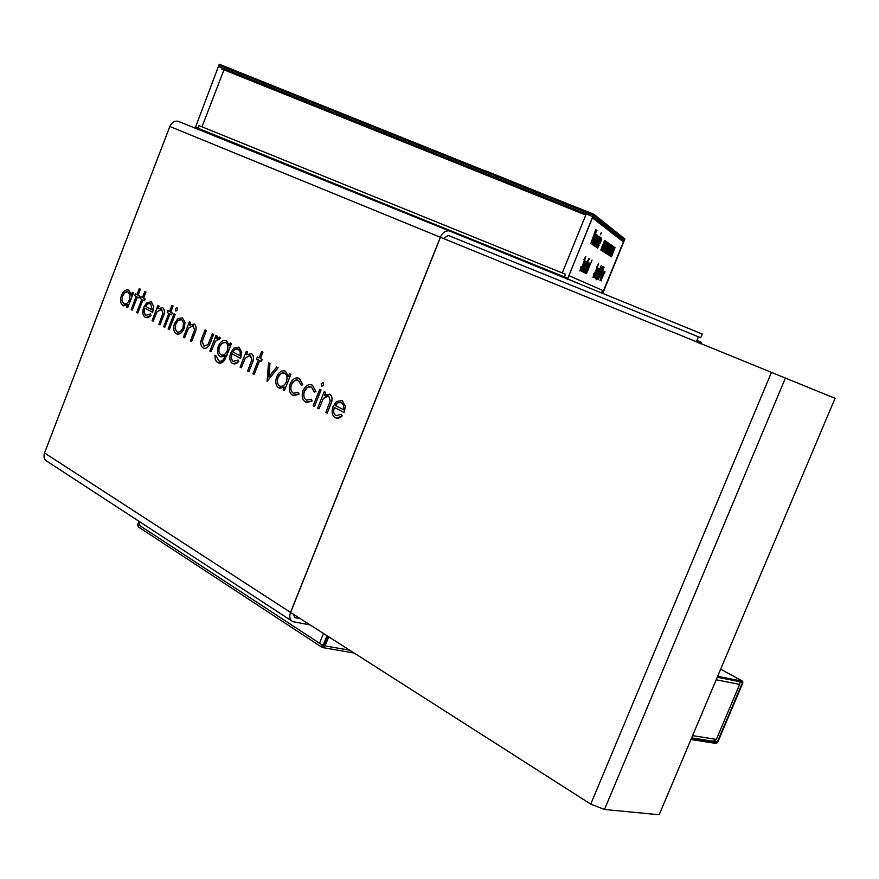 <?xml version="1.0" encoding="UTF-8"?>
<svg xmlns="http://www.w3.org/2000/svg" width="879" height="879" viewBox="0 0 879 879"><rect width="100%" height="100%" fill="white"/><g stroke="black" fill="none" stroke-linecap="round" stroke-linejoin="round"><path stroke-width="1.32" d="M567.438 279.028L449.202 230.88C445.422 230.551 442.467 232.671 440.346 237.242L835.05 398.33L659.173 814.756L604.477 809.471L590.732 804.109L290.531 612.41C289.026 616.838 289.784 619.915 292.828 621.662L310.155 624.936M291.367 620.706L47.202 461.42C44.192 459.673 43.302 456.849 44.532 452.971L290.531 612.41L440.346 237.242L835.05 398.33M295.41 617.783L300.398 618.706L295.41 617.783M293.454 614.278L294.959 617.651L293.454 614.278M440.346 237.242L169.834 126.488L44.532 452.971M696.915 340.481L701.508 342.36L699.201 341.437L698.585 342.92M701.508 342.36L700.882 343.865M696.904 340.492L699.201 341.437M169.834 126.488C171.647 122.533 174.383 120.775 178.052 121.225L449.96 231.111M696.289 341.986L698.442 336.8L448.235 235.418L443.434 238.484L448.235 235.418L700.739 337.734L702.277 334.02L567.57 279.082M341.349 414.284L342.173 415.877L340.261 417.525L337.668 418.382L335.251 417.789C332.02 415.536 331.306 411.713 333.141 406.329L336.602 401.439L342.14 400.56L345.293 406.164L344.183 412.592L334.328 407.427C333.042 411.284 333.57 414.02 335.899 415.657L341.349 414.284L342.239 415.899L336.305 418.217M343.645 409.823L343.59 405.384L341.404 402.648L337.943 402.736L335.284 405.461L343.645 409.823L335.349 405.472L338.008 402.758L340.777 402.384M342.14 400.56L345.348 406.175L344.183 412.592M334.383 407.46C333.108 411.306 333.635 414.042 335.965 415.679L335.899 415.657M132.333 292.267L133.399 292.817L127.664 307.716L126.598 307.156L127.598 304.573L122.961 305.54C120.401 303.651 119.885 300.288 121.434 295.465C123.521 290.938 126.005 289.18 128.916 290.18L131.268 295.025L132.333 292.267L133.465 292.839L127.664 307.716M128.224 292.015C126.005 291.235 124.093 292.575 122.489 296.036L121.917 300.739L123.708 303.738C125.939 304.584 127.862 303.244 129.455 299.739L130.059 294.992L128.224 292.015M128.916 290.18L131.323 294.883M127.554 304.683L123.609 305.815M127.807 291.839L124.917 292.63L122.555 296.058L121.983 300.761L123.708 303.738M132.257 310.133L131.18 309.573L136.223 296.487L134.696 295.685L135.399 293.85L136.937 294.641L139.256 288.62L140.398 289.191L138.069 295.223L139.607 296.025L138.904 297.86L137.3 297.036L132.257 310.133L137.355 297.069M135.399 293.85L136.937 294.652M139.256 288.62L140.332 289.169L138.014 295.201L139.607 296.025M139.552 296.003L138.838 297.838M137.783 313.067L136.706 312.495L141.772 299.365L140.233 298.563L140.937 296.717L142.486 297.52L144.815 291.476L145.969 292.048L143.629 298.102L145.178 298.904L144.475 300.75L142.859 299.926L137.783 313.067L142.914 299.959M140.937 296.717L142.486 297.509M144.815 291.476L145.903 292.037L143.563 298.08L145.178 298.904M145.123 298.882L144.409 300.728M150.309 313.957L150.946 315.33L149.342 316.869L147.189 317.737L145.233 317.319C142.629 315.451 142.134 312.089 143.76 307.243L146.716 302.761L151.265 301.761L153.715 306.584L152.671 312.331L144.705 308.166L144.057 311.99L145.123 314.891L145.804 315.396L150.309 313.957L151.012 315.341L145.947 317.616M152.287 309.902L150.617 303.629L147.771 303.848L145.529 306.375L152.287 309.902L145.595 306.397L147.837 303.87L150.199 303.453M151.265 301.761L153.781 306.606L152.671 312.331M144.771 308.188L144.178 312.605L145.804 315.396M157.945 305.529L159.044 306.101L157.989 308.826L162.582 307.606C164.791 309.573 164.933 312.726 162.978 317.055L159.989 324.801L158.879 324.208L162.835 313.561L161.659 309.364L157.055 311.781L153.199 321.209L152.1 320.626L157.945 305.529L159.11 306.123L158.099 308.738M153.199 321.209L157.055 311.781M161.329 309.232L157.11 311.803M159.989 324.801L163.044 317.077C164.999 312.748 164.856 309.595 162.637 307.628L162.582 307.606M164.747 327.318L163.637 326.724L168.801 313.396L167.208 312.561L167.933 310.694L169.526 311.529L171.899 305.387L173.086 305.98L170.702 312.122L172.306 312.957L171.581 314.825L169.922 313.979L164.747 327.318L169.977 314.001M167.933 310.694L169.526 311.518M171.899 305.387L173.02 305.958L170.647 312.1L172.306 312.957M172.24 312.935L171.515 314.803M177.053 307.716L177.481 309.869L175.811 310.924L175.393 308.793L177.118 307.727L177.547 309.891L175.998 310.99M168.098 329.087L174.075 313.869L175.196 314.451L169.284 329.702L168.098 329.087M174.009 313.847L175.196 314.451M175.13 314.429L169.218 329.68M177.932 318.594L182.425 317.879L184.964 322.23L184.118 328.35C181.953 333.064 179.338 334.855 176.272 333.734C173.537 331.79 172.965 328.328 174.569 323.362L177.932 318.594M181.689 319.758C179.327 318.989 177.327 320.385 175.69 323.966L175.086 328.779L176.998 331.855C179.338 332.701 181.327 331.35 182.975 327.768L183.579 322.912L181.689 319.758M182.425 317.879L185.029 322.252L184.183 328.372C182.294 332.625 179.909 334.514 177.02 334.031M181.272 319.593L177.789 320.813L175.514 324.67L175.152 328.801L176.998 331.855M189.403 321.813L190.545 322.406L189.468 325.186L194.204 323.988C196.511 326.01 196.665 329.229 194.677 333.624L191.611 341.513L190.457 340.898L194.512 330.064L193.27 325.768L188.513 328.197L184.568 337.789L183.425 337.184L189.403 321.813L190.611 322.428L189.567 325.098M184.568 337.789L188.513 328.197M192.919 325.626L188.567 328.219M191.611 341.513L194.731 333.646C196.731 329.24 196.577 326.032 194.27 323.999L194.204 323.988M212.421 333.745L213.597 334.35L210.641 341.942C208.883 346.985 206.444 349.018 203.324 348.029L203.17 347.952C200.335 345.908 200.005 342.37 202.181 337.349L205.071 329.933L206.301 330.559L202.269 341.481L203.994 346.073L207.938 344.656L212.421 333.745L213.663 334.372L210.707 341.953C209.169 346.557 206.928 348.666 203.983 348.293M205.071 329.933L206.235 330.537L202.269 341.481M202.203 341.459L203.928 346.051M215.959 335.569L217.135 336.185L216.245 338.481L219.596 337.129L220.42 338.195L215.399 341.305L211.048 351.787L209.872 351.171L215.959 335.569L217.201 336.207L216.355 338.371M211.048 351.787L215.399 341.305M218.475 338.876L215.454 341.316M219.124 339.525L220.42 338.195M219.596 337.129L220.486 338.217M229.155 345.711L230.232 342.964L231.43 343.579L226.551 356.072L222.651 362.445L219.893 363.313L216.75 361.862L215.234 359.445L215.003 355.204L216.19 355.83L218.64 360.775C221.255 362.071 223.354 360.643 224.947 356.478L225.266 355.665L220.211 356.632C217.366 354.622 216.739 351.128 218.333 346.15C220.541 341.426 223.255 339.613 226.485 340.689L229.155 345.711M225.826 342.667C223.321 341.766 221.211 343.151 219.486 346.842C218.256 350.677 218.761 353.314 221.025 354.742C223.464 355.786 225.529 354.457 227.189 350.743C228.474 346.897 228.024 344.205 225.826 342.667M226.485 340.689L229.199 345.59M225.222 355.775L220.926 356.918M215.003 355.204L216.245 355.841L218.64 360.775M230.232 342.964L231.496 343.601L224.376 360.72L218.97 363.159M225.321 342.458L222.112 343.249L219.552 346.864C218.322 350.699 218.827 353.336 221.09 354.753L221.025 354.742M238.022 360.016L238.747 361.489L237 363.093L234.66 363.961L232.495 363.456C229.606 361.412 229.023 357.852 230.737 352.754L233.924 348.073L238.923 347.128L241.681 352.303L240.604 358.357L231.792 353.754L231.122 357.786L232.342 360.884L233.1 361.434L238.022 360.016L238.813 361.511L233.353 363.807M240.154 355.786L240.165 351.622L238.22 349.106L235.111 349.26L232.682 351.886L240.154 355.786L232.737 351.897L235.165 349.282L237.726 348.886M238.923 347.128L241.736 352.325L240.604 358.357M231.858 353.776L231.265 358.445L233.1 361.434M246.307 351.292L247.526 351.919L246.406 354.786L251.438 353.611C253.899 355.742 254.097 359.082 252.009 363.62L248.823 371.751L247.592 371.103L251.801 359.918L250.449 355.446L245.417 357.896L241.307 367.785L240.099 367.136L246.307 351.292L247.592 351.941L246.516 354.698M241.307 367.785L245.417 357.896M250.054 355.281L245.483 357.907M248.823 371.751L252.075 363.642C254.163 359.104 253.965 355.764 251.493 353.622L251.438 353.611M254.097 374.542L252.866 373.894L258.36 359.896L256.591 358.973L257.36 357.017L259.14 357.918L261.667 351.479L262.964 352.138L260.437 358.588L262.206 359.511L261.437 361.478L259.602 360.533L254.097 374.542L259.657 360.566M257.36 357.017L259.129 357.929M261.667 351.479L262.909 352.116L260.371 358.566L262.206 359.511M262.14 359.489L261.371 361.456M268.556 362.807L269.919 363.51L268.699 376.981L276.72 367.037L278.083 367.741L267.073 381.398L268.556 362.807L269.974 363.532L268.776 376.893M267.073 381.398L278.083 367.741M276.72 367.037L278.149 367.763M289.543 373.674L290.817 374.344L284.422 390.573L283.137 389.891L284.247 387.09L278.797 387.936C275.709 385.727 275.028 381.98 276.731 376.706C279.072 371.806 281.972 369.971 285.444 371.213L288.356 376.684L289.543 373.674L290.883 374.355L284.422 390.573M284.675 373.212C282.027 372.235 279.797 373.63 277.984 377.388C276.731 381.431 277.27 384.288 279.621 385.98C282.291 387.013 284.521 385.628 286.323 381.827C287.653 377.728 287.103 374.85 284.675 373.212M285.444 371.213L288.411 376.553M284.214 387.178L279.665 388.298M284.093 372.971L280.72 373.762L278.05 377.41C276.797 381.453 277.335 384.31 279.687 386.002L279.621 385.98M298.377 392.408L299.025 394.078L292.608 395.242C289.301 393.133 288.466 389.364 290.125 383.936C292.641 378.772 295.729 376.937 299.387 378.431L302.772 384.782L301.211 385.244L298.497 380.387C295.74 379.212 293.399 380.563 291.487 384.431L291.542 384.442C290.257 388.694 290.905 391.638 293.487 393.276L298.377 392.408L299.091 394.1L293.718 395.693M299.387 378.431L302.772 384.782M291.487 384.431C290.191 388.672 290.839 391.616 293.421 393.254M297.783 380.091L294.311 380.783L291.542 384.442M302.706 384.771L301.211 385.244M311.43 399.264L312.089 400.956L305.595 402.11C302.222 399.967 301.376 396.165 303.057 390.694C305.584 385.496 308.716 383.662 312.419 385.178L315.869 391.594L314.286 392.056L311.529 387.145C308.727 385.958 306.364 387.309 304.431 391.199L304.486 391.221C303.189 395.495 303.848 398.462 306.474 400.121L311.43 399.264L312.155 400.978L306.727 402.571M312.419 385.178L315.869 391.594M304.431 391.199C303.123 395.473 303.782 398.44 306.408 400.11M310.792 386.837L307.287 387.529L304.486 391.221M315.803 391.584L314.286 392.056M323.076 382.673L323.626 385.057L321.703 386.145L321.165 383.793L323.142 382.695L323.692 385.079L321.945 386.233M313.144 405.746L319.736 389.298L321.055 389.979L314.528 406.472L313.144 405.746M319.67 389.276L321.055 389.979M321 389.968L314.462 406.45M324.219 391.638L325.549 392.32L324.362 395.308L329.801 394.177C332.504 396.473 332.745 399.978 330.537 404.703L327.175 413.174L325.845 412.46L330.273 400.813L328.757 396.088L326.779 395.836L323.329 398.55L319 408.845L317.671 408.142L324.219 391.638L325.615 392.342L324.472 395.22M319 408.845L323.329 398.55M328.285 395.891L323.395 398.572M327.175 413.174L330.603 404.725C332.811 400 332.559 396.495 329.867 394.199L329.801 394.177M739.843 681.708L739.668 684.389L716.363 739.404L713.023 741.25L691.641 737.888M717.66 676.303L742.678 681.258L720.67 669.161M742.678 681.258L717.572 676.5L742.645 681.467L742.843 682.939L717.693 742.294L716.308 743.48L690.96 739.514M717.253 677.248L742.283 682.192L742.392 682.851L717.231 742.228L716.627 742.744L691.268 738.778M564.571 276.973L565.483 274.27L562.274 272.962L198.929 125.587L198.335 128.356M562.274 272.962L585.788 215.058L223.958 69.848L201.994 126.829M592.809 216.783L568.416 276.786M621.827 238.011L623.661 240.659L623.431 241.879L603.455 290.773L600.796 292.63M221.673 69.034L223.958 69.848M596.962 230.188L590.787 243.615L595.808 229.375L592.072 240.725L596.962 230.188L592.358 239.901M590.864 243.648L595.885 229.408M596.72 234.792L592.776 244.867L593.358 243.065L592.149 244.692L593.732 239.121L596.303 234.308L596.215 235.803M595.885 235.561L592.655 243.461L595.885 235.561M592.149 244.692L593.655 239.088L596.38 234.319M592.776 244.867L592.995 243.714M592.633 243.439L595.819 235.55M595.105 242.846L593.523 245.571L594.951 240.099L597.566 235.231L597.248 237.934L597.16 236.484L595.204 240.099L594.028 244.351L595.105 242.846L594.094 244.362M595.028 240.132L597.566 235.231M593.446 245.538L594.951 240.099M596.885 238.495L597.149 236.484M598.918 236.132L598.478 238.78L598.401 237.341L596.445 240.945L595.281 245.164L596.347 243.67L595.347 245.175M596.204 240.934L598.885 236.11L596.204 240.934L594.786 246.373L596.281 240.967M596.347 243.67L594.786 246.373M598.116 239.341L598.379 237.341M601.324 232.693L600.478 234.77L601.247 232.66M600.786 233.649L601.302 232.693M600.478 234.77L600.709 233.627M595.479 246.625L599.566 236.803M600.555 237.264L596.863 247.482L600.038 238.462L595.907 246.889L599.907 237.066L599.379 238.945L600.478 237.264M595.984 246.922L599.983 237.088M599.5 240.56L599.983 238.451M596.731 247.406L599.434 240.527M599.687 238.198L600.412 237.231M599.203 245.109L597.533 248.131L600.522 239.593L601.643 238.044L601.258 240.231L599.983 243.681L599.104 243.098L598.006 246.922L599.203 245.109L598.061 246.933M600.346 242.406L601.159 239.242L599.61 241.901L600.346 242.406M597.533 248.131L599.006 242.758L601.643 238.044M599.983 243.681L599.104 243.109M600.28 242.362L601.159 239.242M605.334 240.868L601.632 250.548L602.895 246.109L600.764 249.988L604.642 240.396L603.686 244.153L605.334 240.868L603.851 243.659M603.225 245.087L604.719 240.428M600.764 249.988L603.148 245.054M601.489 250.46L602.653 246.581M601.555 250.515L605.576 241.033L604.543 244.736L606.312 241.549L602.489 251.097L603.752 246.68L601.412 250.427M604.082 245.659L605.576 241.033M601.774 250.075L604.005 245.626M602.357 251.009L603.51 247.153M602.423 251.075L606.554 241.714L605.389 245.307L607.158 242.143L603.346 251.647L604.598 247.252L602.28 250.976M606.18 241.461L604.708 244.23M604.928 246.23L606.411 241.626M602.642 250.636L604.851 246.208M603.203 251.559L604.367 247.713M603.269 251.614L607.246 242.208L606.224 245.878L607.982 242.725L604.192 252.185L605.444 247.812L603.137 251.526M607.015 242.055L605.554 244.812M605.763 246.801L607.246 242.208M603.488 251.174L605.697 246.768M604.049 252.097L605.202 248.285M607.85 242.637L606.389 245.384M608.675 243.219L605.027 252.723L606.268 248.372L604.181 252.218L608.004 242.769L607.059 246.45L608.675 243.219L607.224 245.955M606.598 247.362L608.081 242.791M604.334 251.724L606.532 247.329M604.895 252.636L606.038 248.834M609.488 243.791L605.862 253.262L607.103 248.922L605.016 252.756L608.828 243.351L607.883 247.01L609.488 243.791L608.048 246.516M607.422 247.922L608.905 243.373M605.181 252.262L607.356 247.889M605.719 253.174L606.873 249.394M605.785 253.229L609.718 243.944L608.697 247.57L610.433 244.45L606.686 253.789L607.916 249.471L605.653 253.141M608.246 248.471L609.718 243.944M606.005 252.789L608.169 248.449M606.554 253.701L607.686 249.944M606.609 253.756L610.52 244.516L609.51 248.12L611.235 245.021L607.499 254.306L608.729 250.021L606.477 253.668M610.301 244.362L608.861 247.065M609.059 249.021L610.52 244.516M606.829 253.317L608.982 248.999M607.367 254.229L608.499 250.482M611.103 244.922L609.674 247.625M611.894 245.483L608.312 254.833L609.543 250.559L607.488 254.339L611.246 245.054L610.312 248.669L611.894 245.483L610.476 248.164M609.861 249.57L611.323 245.087M607.653 253.844L609.795 249.537M608.18 254.745L609.312 251.02M608.235 254.8L612.245 245.724L611.103 249.207L612.806 246.131L609.114 255.339L610.345 251.086L608.103 254.712M610.663 250.108L612.114 245.637M608.455 254.361L610.586 250.075M608.982 255.262L610.103 251.559M609.037 255.317L612.905 246.197L611.894 249.746L613.586 246.68L609.905 255.855L611.136 251.625L608.905 255.229M612.685 246.043L611.268 248.713M611.454 250.636L612.905 246.197M609.257 254.877L611.377 250.614M609.773 255.778L610.894 252.086M613.465 246.592L612.059 249.251M614.245 247.142L610.696 256.36L611.916 252.141L609.894 255.888L613.608 246.713L612.685 250.273L614.245 247.142L612.839 249.779M612.234 251.163L613.685 246.746M610.059 255.382L612.169 251.141M610.564 256.283L611.685 252.614M615.014 247.68L611.476 256.866L612.696 252.669L610.685 256.393L614.388 247.263L613.454 250.812L615.014 247.68L613.619 250.306M613.015 251.691L614.454 247.285M610.85 255.888L612.949 251.669M611.355 256.778L612.465 253.13M582.063 266.842L584.667 260.239L585.238 257.921L583.854 259.766L585.733 256.47L582.25 266.798L579.92 270.974L580.997 266.634L580.558 269.567L582.063 266.842L585.194 257.921M580.558 269.567L581.986 266.809M579.92 270.974L581.074 266.656M583.931 259.799L585.81 256.503M586.084 261.601L582.25 271.666L583.513 267.095L581.25 271.193L585.293 261.195L584.348 265.051L586.084 261.601L584.502 264.557M583.854 266.04L585.37 261.217M581.25 271.193L583.777 266.007M582.085 271.589L583.282 267.568M588.71 258.569L585.733 265.249L588.71 258.569L589.304 258.898L586.941 263.37M586.996 263.37L583.26 272.556L584.304 268.502L583.821 271.161L585.546 267.919L585.81 265.271M585.546 267.919L586.359 264.744M583.821 271.161L585.469 267.886M584.304 268.502L583.206 272.545M589.93 263.48L586.227 273.6L589.424 264.667L585.381 273.193L588.71 264.282L584.579 272.809L588.589 262.975L588.095 264.777L589.227 263.096L588.589 265.634L589.875 263.48M584.656 272.842L588.666 262.997M585.381 273.193L588.655 264.293M586.106 273.534L589.369 264.667M588.831 264.964L589.809 263.447M586.436 273.699L592.083 260.041M593.6 275.951L598.544 263.689L595.16 273.336L593.006 277.27L594.039 273.215L593.545 275.951L594.929 273.358L597.962 265.018M593.006 277.27L594.116 273.237M596.808 266.798L598.544 263.689M598.687 268.425L595.061 277.874L596.281 273.589L594.182 277.445L597.995 268.051L597.072 271.666L598.687 268.425L597.226 271.171M596.61 272.589L598.061 268.084M594.182 277.445L596.533 272.567M594.918 277.808L596.05 274.05M595.918 278.676L601.335 265.282M598.335 271.82L596.456 277.368L598.973 272.16L600.851 266.601L598.335 271.82M596.434 277.335L600.796 266.612M596.083 279.874L597.742 276.445M602.708 268.04L603.236 266.744L604.071 267.205L598.072 279.72L603.28 268.359L602.708 268.04L603.302 266.776M598.149 279.753L603.28 268.359M603.357 268.392L602.774 268.073M602.895 272.347L603.851 271.018L603.576 272.699L600.06 280.456L601.445 275.523L603.851 271.018M603.39 272.138L600.456 279.335L603.39 272.138M600.005 280.445L602.818 272.314M600.5 279.335L603.346 272.138M603.862 272.589L604.323 271.479L605.06 271.864L601.291 279.544L601.346 280.906L600.566 280.533L604.389 271.501M601.346 280.906L600.632 280.566L604.334 272.842M601.851 267.568L597.61 279.104L602.533 266.337M597.61 279.104L602.049 267.677M484.45 170.592L593.754 214.19L624.881 238.989L602.763 293.432M486.252 171.075L593.677 214.399L624.804 239.154L593.677 214.399L219.278 64.244L218.981 65.002L219.75 65.42M593.754 214.19L593.358 215.168L218.981 65.002M581.579 284.796L567.636 278.929L567.812 278.291L593.16 216.102L601.148 222.365L599.313 221.629M567.318 279.698L592.776 216.608L218.442 66.408L219.365 65.255L593.479 215.322L592.776 216.608M194.984 128.565L218.442 66.408M593.358 215.168L624.54 239.813L602.697 293.41M219.31 65.244L593.468 215.322L601.456 221.629L601.148 222.365M323.483 633.451L319.538 643.263L321.285 644.406L138.959 525.06L139.629 521.719M138.607 524.356L137.542 524.137L138.959 525.06L140.135 522.049M328.735 636.803L325.076 645.911L322.648 647.57L323.351 645.823M327.636 636.099L323.988 645.197L322.582 645.527M137.959 524.225L139.036 521.335M321.56 647.054L138.278 526.84L137.542 524.137M321.285 644.406L322.274 647.394M322.56 644.637L322.934 645.757M324.098 644.9L322.439 644.549M590.732 804.109L771.312 372.718M440.445 237.286L290.619 612.465M785.277 378.377L604.477 809.471M692.597 735.635L716.363 739.404M716.187 679.786L739.668 684.389M742.392 682.851L740.601 681.862M717.231 742.228L715.077 740.964M716.627 742.744L714.187 741.327M569.076 275.731L603.455 290.773M592.545 218.003L623.431 241.879M567.713 278.247L195.094 127.037M624.54 239.813L620.508 238.198M624.376 240.374L622.145 239.473M602.818 293.125L601.401 292.553M325.076 645.911L349.732 650.218M323.329 644.768L326.977 635.682M449.202 230.88L178.052 121.225M623.661 240.659L592.885 216.608M354.16 653.042L322.989 647.636"/></g></svg>
